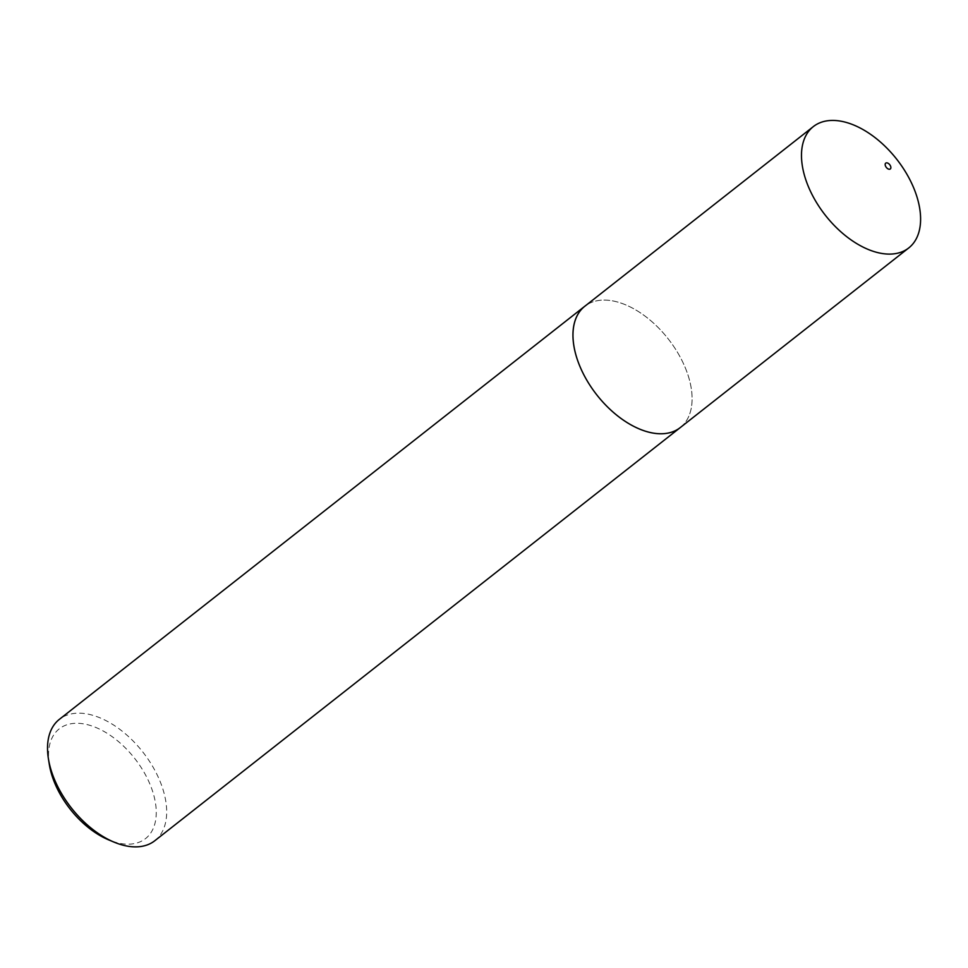 <?xml version="1.0" encoding="UTF-8"?>
<svg xmlns="http://www.w3.org/2000/svg" width="968" height="968" viewBox="0 0 968 968"><rect width="100%" height="100%" fill="white"/><g stroke="black" fill="none" stroke-linecap="round" stroke-linejoin="round"><path stroke-width="0.73" stroke-dasharray="4.84 3.63" d="M680.238 427.602A77.186 45.363 51.8 0 0 691.091 387.466A77.21 45.375 51.8 0 0 646.805 317.444A77.21 45.375 51.8 0 0 585.737 305.537M49.32 764.454A69.793 41.019 -128.2 0 1 92.892 726.327A69.793 41.019 -128.2 0 1 155.352 802.303A69.793 41.019 -128.2 0 1 108.597 839.849M154.82 840.72A77.21 45.375 51.8 0 0 165.685 800.572A77.21 45.375 51.8 0 0 120.649 729.981A77.21 45.375 51.8 0 0 59.387 719.333M681.133 426.888A77.21 45.375 51.8 0 0 691.116 387.466A77.186 45.363 51.8 0 0 646.067 316.899A77.186 45.363 51.8 0 0 584.829 306.251"/><path stroke-width="1.45" d="M585.737 305.537A77.21 45.375 51.8 0 0 584.817 306.227A77.21 45.375 51.8 0 0 573.951 346.375A77.186 45.363 51.8 0 0 619 416.942A77.186 45.363 51.8 0 0 680.238 427.602A77.21 45.375 51.8 0 0 681.133 426.888M802.484 166.726A77.186 45.363 51.8 0 0 847.508 237.293A77.186 45.363 51.8 0 0 908.746 247.941A77.186 45.363 51.8 0 0 919.6 207.805A77.186 45.363 51.8 0 0 874.576 137.238A77.186 45.363 51.8 0 0 813.338 126.59A77.186 45.363 51.8 0 0 802.484 166.726M885.212 165.068A3.703 2.178 51.8 0 0 888.539 169.11A3.703 2.178 51.8 0 0 890.826 167.041A3.703 2.178 51.8 0 0 887.499 162.999A3.703 2.178 51.8 0 0 885.212 165.068M113.982 842.1L108.597 839.849A69.793 41.019 -128.2 0 1 49.441 765.156A69.793 41.019 -128.2 0 1 49.32 764.454L48.4 758.694A77.21 45.375 51.8 0 0 48.533 759.481A77.21 45.375 51.8 0 0 113.982 842.1A77.21 45.375 51.8 0 0 154.82 840.72L908.746 247.941M813.338 126.59L584.829 306.251A77.186 45.363 51.8 0 0 573.976 346.387A77.21 45.375 51.8 0 0 619 416.966A77.21 45.375 51.8 0 0 680.25 427.614M584.817 306.227L59.387 719.333A77.21 45.375 51.8 0 0 48.4 758.694"/></g></svg>
